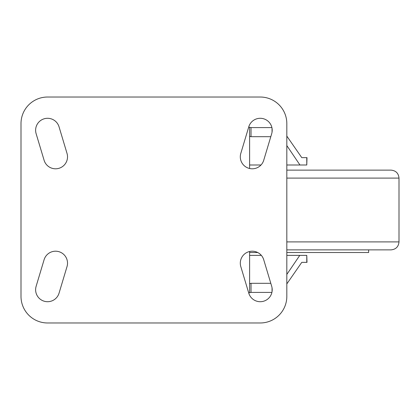 <?xml version="1.0" encoding="UTF-8"?>
<svg xmlns="http://www.w3.org/2000/svg" width="420" height="420" viewBox="0 0 420 420"><rect width="100%" height="100%" fill="white"/><g stroke="black" fill="none" stroke-linecap="round" stroke-linejoin="round"><path stroke-width="0.63" d="M260.243 97.025A26.581 26.581 0 0 1 286.823 123.606L286.823 296.394A26.581 26.581 0 0 1 260.243 322.975L47.581 322.975A26.581 26.581 0 0 1 21 296.394L21 123.606A26.581 26.581 0 0 1 47.581 97.025L260.243 97.025M36.125 133.691L44.1 160.272A11.96 11.96 0 0 0 58.994 168.294A11.96 11.96 0 0 0 67.016 153.4L59.041 126.814A11.96 11.96 0 0 0 44.147 118.797A11.96 11.96 0 0 0 36.125 133.691M67.016 266.6A11.96 11.96 0 0 0 58.994 251.706A11.96 11.96 0 0 0 44.1 259.728L36.125 286.309A11.96 11.96 0 0 0 44.147 301.203A11.96 11.96 0 0 0 59.041 293.186L67.016 266.6M271.698 286.309L263.723 259.728A11.96 11.96 0 0 0 248.829 251.706A11.96 11.96 0 0 0 240.807 266.6L248.782 293.186A11.96 11.96 0 0 0 263.676 301.203A11.96 11.96 0 0 0 271.698 286.309M240.807 153.4A11.96 11.96 0 0 0 248.829 168.294A11.96 11.96 0 0 0 263.723 160.272L271.698 133.691A11.96 11.96 0 0 0 263.676 118.797A11.96 11.96 0 0 0 248.782 126.814L240.807 153.4M306.773 262.353L306.773 255.376L307.004 262.353L301.781 262.353L286.823 283.904M271.903 292.409L251.024 292.409L249.606 292.745L249.606 251.501M249.606 283.668L251.024 283.316L270.8 283.316M286.823 274.423L299.775 255.376L306.773 255.376M249.606 255.376L261.345 255.376L249.606 255.376M286.823 255.376L299.775 255.376M249.606 164.997L261.009 164.997M286.823 164.997L299.959 164.997L286.823 145.577M270.8 136.684L251.024 136.684L249.606 136.332M286.823 136.096L301.781 157.647L307.004 157.647L306.773 164.997L306.773 157.647M249.606 168.499L249.606 127.255L251.024 127.591L271.903 127.591M299.959 164.997L306.773 164.997M251.024 292.409L251.024 283.316M251.024 136.684L251.024 127.591M272.05 291.653L272.05 287.842M272.05 132.158L272.05 128.347M249.606 127.255L248.651 127.255M248.651 292.745L249.606 292.745M286.823 170.126L391.025 170.126L286.823 170.126M286.823 178.101L399 178.101L399 241.899C398.528 246.74 395.871 249.401 391.025 249.874L286.823 249.874L368.634 249.874L368.634 252.53L286.823 252.53M257.743 252.53L249.606 252.53M399 241.899L286.823 241.899M399 178.101C398.528 173.261 395.871 170.599 391.025 170.126"/></g></svg>
